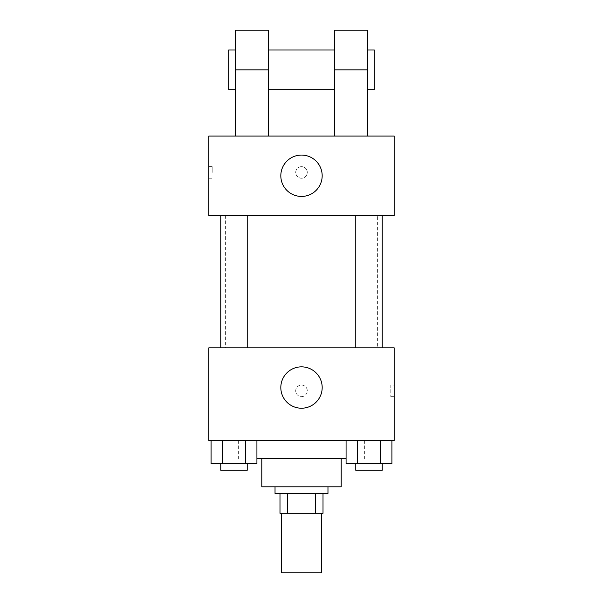 <?xml version="1.0" encoding="UTF-8"?>
<svg xmlns="http://www.w3.org/2000/svg" width="603" height="603" viewBox="0 0 603 603"><rect width="100%" height="100%" fill="white"/><g stroke="black" fill="none" stroke-linecap="round" stroke-linejoin="round"><path stroke-width="0.45" stroke-dasharray="3.02 2.26" d="M321.354 572.85L281.646 572.85M321.354 513.289L281.646 513.289L321.354 513.289M287.571 513.289L279.988 513.289L279.988 493.427L287.571 493.427L287.571 513.289L323.012 513.289M315.429 493.427L287.571 493.427L315.429 493.427L315.429 513.289M287.571 493.427L279.988 493.427M275.028 493.427L327.972 493.427M261.792 486.809L341.208 486.809M256.923 458.687L346.077 458.687M301.5 440.484L238.63 440.484L301.5 440.484M211.065 440.484L211.065 463.647L222.53 463.647L211.065 463.647L222.53 463.647L222.53 440.484L245.459 440.484L211.065 440.484L256.923 440.484L222.53 440.484L222.53 463.647L256.923 463.647L245.459 463.647L256.923 463.647L256.923 440.484L245.459 440.484L256.923 440.484L245.459 440.484L245.459 463.647L222.53 463.647L245.459 463.647L245.459 440.484L256.923 440.484L222.53 440.484L256.923 440.484M208.842 440.484L394.158 440.484L394.158 347.825L208.842 347.825L208.842 440.484M346.077 440.484L346.077 463.647L357.541 463.647L346.077 463.647L357.541 463.647L357.541 440.484L380.47 440.484L346.077 440.484L391.935 440.484L357.541 440.484L357.541 463.647L391.935 463.647L380.47 463.647L391.935 463.647L391.935 440.484L380.47 440.484L391.935 440.484L380.47 440.484L380.47 463.647L357.541 463.647L380.47 463.647L380.47 440.484L391.935 440.484L357.541 440.484L391.935 440.484M307.289 390.85A5.789 5.789 0 0 0 298.606 385.83A5.789 5.789 0 0 0 298.606 395.862A5.789 5.789 0 0 0 307.289 390.85A5.789 5.789 0 0 0 298.606 385.83A5.789 5.789 0 0 0 298.606 395.862A5.789 5.789 0 0 0 307.289 390.85M377.614 347.825L225.386 347.825L377.614 347.825L377.614 215.459L225.386 215.459L377.614 215.459M247.23 347.825L220.758 347.825L247.23 347.825L220.758 347.825L247.23 347.825L247.23 215.459L220.758 215.459L247.23 215.459M382.242 347.825L355.77 347.825L382.242 347.825L355.77 347.825L382.242 347.825L382.242 215.459L355.77 215.459L382.242 215.459M208.842 396.638L208.842 385.053L208.849 396.638M394.158 385.053L394.158 396.638L394.158 385.053L390.819 385.053L390.819 396.638L390.819 385.053M322.183 387.541A20.683 20.683 0 0 1 291.159 405.45A20.683 20.683 0 0 1 291.159 369.624A20.683 20.683 0 0 1 322.183 387.541M208.842 215.459L394.158 215.459L394.158 136.044L208.842 136.044L208.842 215.459L394.158 215.459M382.242 463.647L355.77 463.647L382.242 463.647L355.77 463.647L382.242 463.647L382.242 470.265L355.77 470.265L382.242 470.265L355.77 470.265L355.77 463.647M247.23 463.647L220.758 463.647L247.23 463.647L220.758 463.647L247.23 463.647L247.23 470.265L220.758 470.265L247.23 470.265L220.758 470.265L220.758 463.647M380.47 440.484L380.47 463.647M357.541 440.484L357.541 463.647M245.459 440.484L245.459 463.647M222.53 440.484L222.53 463.647M394.151 172.443L394.151 166.654L394.151 172.443M394.158 172.443L394.158 178.232L394.158 172.443M280.817 175.752A20.683 20.683 0 0 0 311.841 193.661A20.683 20.683 0 0 0 311.841 157.843A20.683 20.683 0 0 0 280.817 175.752M208.842 172.443L208.842 178.232L208.842 172.443M212.181 172.443L212.181 166.654L212.181 172.443M301.5 166.654A5.789 5.789 0 0 0 296.488 175.337A5.789 5.789 0 0 0 306.512 175.337A5.789 5.789 0 0 0 301.5 166.654A5.789 5.789 0 0 1 306.512 175.337A5.789 5.789 0 0 1 296.488 175.337A5.789 5.789 0 0 1 301.5 166.654M334.59 136.044L367.679 136.044L334.59 136.044L334.59 30.15M235.321 136.044L268.41 136.044L235.321 136.044L235.321 69.858L268.41 69.858L268.41 136.044M334.59 50.004L334.59 89.711L334.59 50.004M268.41 50.004L268.41 89.711L268.41 50.004M268.41 30.15L268.41 69.858M367.679 50.004L367.679 89.711L367.679 50.004M367.679 30.15L367.679 136.044M374.305 50.004L374.305 89.711M235.321 89.711L235.321 50.004L235.321 89.711M235.321 30.15L235.321 69.858M228.695 89.711L228.695 50.004M334.59 69.858L367.679 69.858M238.63 440.484L238.63 458.687M364.37 440.484L364.37 458.687M390.819 396.638L394.158 396.638M225.386 215.459L225.386 347.825M220.758 215.459L220.758 347.825M355.77 215.459L355.77 347.825M208.842 178.232L212.181 178.232M208.842 166.654L212.181 166.654"/><path stroke-width="0.9" d="M281.646 513.289L281.646 572.85L321.354 572.85L321.354 513.289M315.429 493.427L315.429 513.289L279.988 513.289L279.988 493.427M315.429 513.289L323.012 513.289L323.012 493.427L323.012 513.289M327.972 486.809L327.972 493.427L275.028 493.427L275.028 486.809M287.571 493.427L287.571 513.289M341.208 458.687L341.208 486.809L261.792 486.809L261.792 458.687M346.077 458.687L256.923 458.687M394.158 440.484L208.842 440.484L208.842 347.825L394.158 347.825L394.158 440.484M322.183 387.541A20.683 20.683 0 0 1 291.159 405.45A20.683 20.683 0 0 1 291.159 369.624A20.683 20.683 0 0 1 322.183 387.541M355.77 347.825L355.77 215.459M247.23 215.459L247.23 347.825M394.158 215.459L208.842 215.459L208.842 136.044L394.158 136.044L394.158 215.459L208.842 215.459M391.935 440.484L391.935 463.647L346.077 463.647L346.077 440.484M380.47 440.484L380.47 463.647M357.541 440.484L357.541 463.647M382.242 463.647L382.242 470.265L355.77 470.265L355.77 463.647M256.923 440.484L256.923 463.647L211.065 463.647L211.065 440.484M245.459 440.484L245.459 463.647M222.53 440.484L222.53 463.647M247.23 463.647L247.23 470.265L220.758 470.265L220.758 463.647M280.817 175.752A20.683 20.683 0 0 1 311.841 157.843A20.683 20.683 0 0 1 311.841 193.661A20.683 20.683 0 0 1 280.817 175.752M334.59 136.044L334.59 69.858L367.679 69.858L367.679 30.15L334.59 30.15L334.59 69.858M334.59 50.004L268.41 50.004M235.321 136.044L235.321 69.858L268.41 69.858L268.41 136.044M268.41 69.858L268.41 30.15L235.321 30.15L235.321 69.858M367.679 136.044L367.679 69.858M367.679 89.711L374.305 89.711L374.305 50.004L367.679 50.004M235.321 50.004L228.695 50.004L228.695 89.711L235.321 89.711M382.242 347.825L382.242 215.459M220.758 215.459L220.758 347.825M334.59 89.711L268.41 89.711"/></g></svg>
